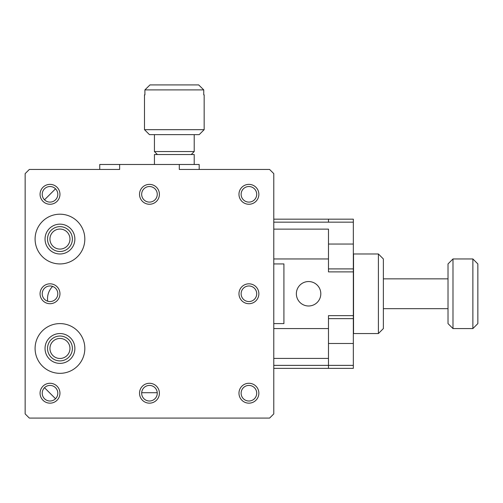 <?xml version="1.0" encoding="UTF-8"?>
<svg xmlns="http://www.w3.org/2000/svg" width="503" height="503" viewBox="0 0 503 503"><rect width="100%" height="100%" fill="white"/><g stroke="black" fill="none" stroke-linecap="round" stroke-linejoin="round"><path stroke-width="0.75" d="M59.958 249.079A10.01 10.01 0 0 0 68.628 234.065A10.01 10.01 0 0 0 51.287 234.065A10.01 10.01 0 0 0 59.958 249.079M59.958 338.456A10.01 10.01 0 0 0 49.948 348.466A10.01 10.01 0 0 0 59.958 358.476A10.01 10.01 0 0 0 69.967 348.466A10.01 10.01 0 0 0 59.958 338.456M59.958 251.5A12.43 12.43 0 0 1 49.193 232.851A12.43 12.43 0 0 1 70.722 232.851A12.43 12.43 0 0 1 59.958 251.5M59.958 360.896A12.43 12.43 0 0 1 49.193 342.247A12.43 12.43 0 0 1 70.722 342.247A12.43 12.43 0 0 1 59.958 360.896M52.501 286.559L52.501 286.559A17.404 17.404 0 0 1 52.626 286.427A17.404 17.404 0 0 0 52.501 286.559A17.404 17.404 0 0 0 47.703 301.209A17.404 17.404 0 0 1 52.501 286.559L52.501 286.383M59.958 253.984A14.92 14.92 0 0 1 47.037 231.613A14.92 14.92 0 0 1 72.878 231.613A14.92 14.92 0 0 1 59.958 253.984M59.958 333.546A14.92 14.92 0 0 1 72.878 355.923A14.92 14.92 0 0 1 47.037 355.923A14.92 14.92 0 0 1 59.958 333.546M55.525 398.728L44.503 387.706M44.503 199.823L55.525 188.807M42.981 201.351A9.947 9.947 0 0 0 57.046 201.351A9.947 9.947 0 0 0 57.046 187.286M50.011 186.525A7.79 7.79 0 0 0 42.221 194.315A7.79 7.79 0 0 0 50.011 202.105A7.79 7.79 0 0 0 57.807 194.315A7.79 7.79 0 0 0 50.011 186.525M149.466 186.525A7.79 7.79 0 0 0 141.67 194.315A7.79 7.79 0 0 0 149.466 202.105A7.79 7.79 0 0 0 157.257 194.315A7.79 7.79 0 0 0 149.466 186.525M149.466 385.424A7.79 7.79 0 0 0 141.67 393.22A7.79 7.79 0 0 0 149.466 401.01A7.79 7.79 0 0 0 157.257 393.22A7.79 7.79 0 0 0 149.466 385.424M248.916 385.424A7.79 7.79 0 0 0 241.119 393.22A7.79 7.79 0 0 0 248.916 401.01A7.79 7.79 0 0 0 256.706 393.22A7.79 7.79 0 0 0 248.916 385.424M248.916 285.974A7.79 7.79 0 0 0 241.119 293.765A7.79 7.79 0 0 0 248.916 301.561A7.79 7.79 0 0 0 256.706 293.765A7.79 7.79 0 0 0 248.916 285.974M248.916 186.525A7.79 7.79 0 0 0 241.119 194.315A7.79 7.79 0 0 0 248.916 202.105A7.79 7.79 0 0 0 256.706 194.315A7.79 7.79 0 0 0 248.916 186.525M50.011 285.974A7.79 7.79 0 0 0 42.221 293.765A7.79 7.79 0 0 0 50.011 301.561A7.79 7.79 0 0 0 57.807 293.765A7.79 7.79 0 0 0 50.011 285.974M50.011 385.424A7.79 7.79 0 0 0 42.221 393.22A7.79 7.79 0 0 0 50.011 401.01A7.79 7.79 0 0 0 57.807 393.22A7.79 7.79 0 0 0 50.011 385.424M266.716 169.454L199.188 169.454L199.188 164.481L179.301 164.481L179.301 169.454L269.602 169.454L273.777 173.629L273.777 413.906L269.602 418.081L29.325 418.081L25.15 413.906L25.15 173.629L29.325 169.454L119.626 169.454L119.626 164.481L99.739 164.481L99.739 169.454L32.211 169.454M59.958 263.93A24.861 24.861 0 0 1 38.423 226.639A24.861 24.861 0 0 1 81.492 226.639A24.861 24.861 0 0 1 59.958 263.93M59.958 323.599A24.861 24.861 0 0 1 81.492 360.896A24.861 24.861 0 0 1 38.423 360.896A24.861 24.861 0 0 1 59.958 323.599M50.011 204.262A9.947 9.947 0 0 1 41.397 189.342A9.947 9.947 0 0 1 58.625 189.342A9.947 9.947 0 0 1 50.011 204.262M149.466 204.262A9.947 9.947 0 0 1 140.853 189.342A9.947 9.947 0 0 1 158.074 189.342A9.947 9.947 0 0 1 149.466 204.262M149.466 403.161A9.947 9.947 0 0 1 140.853 388.247A9.947 9.947 0 0 1 158.074 388.247A9.947 9.947 0 0 1 149.466 403.161M248.916 403.161A9.947 9.947 0 0 1 240.302 388.247A9.947 9.947 0 0 1 257.53 388.247A9.947 9.947 0 0 1 248.916 403.161M248.916 303.711A9.947 9.947 0 0 1 240.302 288.791A9.947 9.947 0 0 1 257.53 288.791A9.947 9.947 0 0 1 248.916 303.711M248.916 204.262A9.947 9.947 0 0 1 240.302 189.342A9.947 9.947 0 0 1 257.53 189.342A9.947 9.947 0 0 1 248.916 204.262M50.011 303.711A9.947 9.947 0 0 1 41.397 288.791A9.947 9.947 0 0 1 58.625 288.791A9.947 9.947 0 0 1 50.011 303.711M50.011 403.161A9.947 9.947 0 0 1 41.397 388.247A9.947 9.947 0 0 1 58.625 388.247A9.947 9.947 0 0 1 50.011 403.161M179.301 164.481L119.626 164.481M273.777 368.353L328.478 368.353L328.478 365.373L273.777 365.373M353.339 315.645L328.478 315.645L328.478 328.572L328.478 318.632L353.339 318.632L353.339 343.492L353.339 244.043L353.339 268.904L328.478 268.904L328.478 258.957L328.478 268.904L353.339 268.904M328.478 268.904L328.478 271.89L353.339 271.89M273.777 222.163L328.478 222.163L328.478 219.176L273.777 219.176M273.777 358.413L328.478 358.413L328.478 365.373L353.339 365.373L353.339 343.492L328.478 343.492L353.339 343.492M328.478 219.176L353.339 219.176L353.339 244.043L328.478 244.043L353.339 244.043M353.339 365.373L353.339 368.353L328.478 368.353M308.584 281.542A12.229 12.229 0 0 1 319.172 299.882A12.229 12.229 0 0 1 297.996 299.882A12.229 12.229 0 0 1 308.584 281.542M154.434 164.481L154.434 154.534L194.215 154.534L194.215 164.481M353.339 318.632L328.478 318.632M328.478 222.163L353.339 222.163M273.777 258.957L328.478 258.957L328.478 229.123L273.777 229.123M328.478 358.413L328.478 328.572L273.777 328.572M353.534 253.984L353.534 333.546L378.401 333.546L378.401 253.984L353.534 253.984M273.777 323.599L283.918 323.599L283.918 263.93L273.777 263.93M157.238 392.717L141.689 392.717M157.42 154.534L154.434 151.554L154.434 134.647M191.234 154.534L194.215 151.554L154.434 151.554M378.401 253.984L383.374 258.957L383.374 328.572L378.401 333.546M144.493 129.673L149.466 134.647L199.188 134.647L204.161 129.673L144.493 129.673L144.493 94.866L144.908 94.866L144.908 89.892L149.963 84.919L198.685 84.919L203.746 89.892L203.746 94.866L204.161 94.866L204.161 129.673M383.374 278.851L448.016 278.851M203.746 89.892L144.908 89.892M452.989 258.957L448.016 263.93L448.016 323.599L452.989 328.572L452.989 258.957L472.877 258.957L472.877 328.572L477.85 323.599L477.85 263.93L472.877 258.957M194.215 151.554L194.215 134.647M383.374 308.685L448.016 308.685M452.989 328.572L472.877 328.572"/></g></svg>
